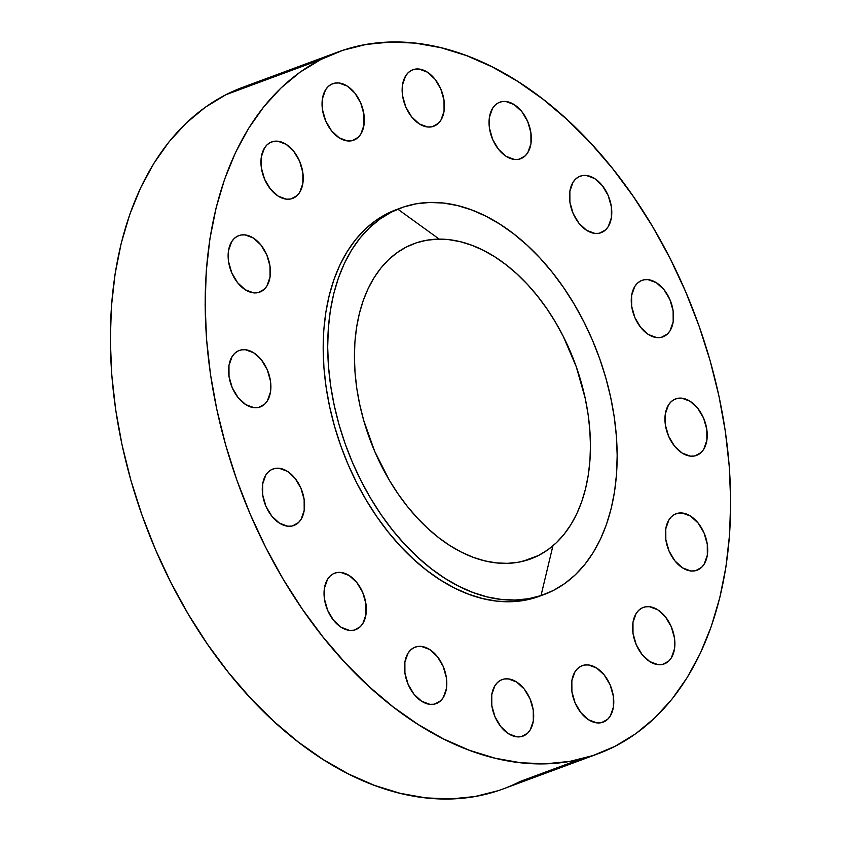 <?xml version="1.0" encoding="UTF-8"?>
<svg xmlns="http://www.w3.org/2000/svg" width="841" height="841" viewBox="0 0 841 841"><rect width="100%" height="100%" fill="white"/><g stroke="black" fill="none" stroke-linecap="round" stroke-linejoin="round"><path stroke-width="1.26" d="M437.499 703.023L434.671 704.064L440.684 700.742L443.302 697.483L446.413 688.59L446.371 677.678L443.175 666.419L437.309 656.516L429.656 649.494L421.404 646.403L417.441 646.519L413.793 647.728A30.129 19.606 -110.3 0 1 415.181 647.128A30.129 19.606 -110.3 0 1 443.617 667.481A30.129 19.606 -110.3 0 1 437.499 703.023A30.129 19.606 -110.3 0 1 436.111 703.623A30.129 19.606 -110.3 0 1 407.675 683.27A30.129 19.606 -110.3 0 1 413.793 647.728L410.608 650.009L407.99 653.268L404.878 662.161L404.92 673.073L408.116 684.332L413.982 694.235L421.635 701.257L429.888 704.348L433.851 704.232L437.499 703.023M357.036 629.057L354.219 630.109L360.232 626.787L362.849 623.528L365.961 614.634L365.919 603.722L362.723 592.463L356.847 582.561L349.204 575.538L340.952 572.448L336.989 572.553L333.341 573.772A30.129 19.606 -110.3 0 1 334.729 573.173A30.129 19.606 -110.3 0 1 363.165 593.525A30.129 19.606 -110.3 0 1 357.036 629.057A30.129 19.606 -110.3 0 1 355.659 629.667A30.129 19.606 -110.3 0 1 327.223 609.315A30.129 19.606 -110.3 0 1 333.341 573.772L330.156 576.053L327.538 579.312L324.426 588.206L324.468 599.118L327.664 610.377L333.53 620.28L341.173 627.302L349.435 630.382L353.399 630.277L357.036 629.057M295.275 524.889L292.447 525.93L298.46 522.608L301.078 519.349L304.19 510.455L304.148 499.543L300.952 488.285L295.086 478.382L287.443 471.359L279.18 468.279L275.217 468.384L271.58 469.604A30.129 19.606 -110.3 0 1 272.957 468.994A30.129 19.606 -110.3 0 1 301.393 489.346A30.129 19.606 -110.3 0 1 295.275 524.889A30.129 19.606 -110.3 0 1 293.887 525.488A30.129 19.606 -110.3 0 1 265.451 505.136A30.129 19.606 -110.3 0 1 271.58 469.604L268.384 471.875L265.767 475.133L262.655 484.027L262.697 494.939L265.893 506.198L271.769 516.101L279.412 523.123L287.664 526.214L291.627 526.098L295.275 524.889M261.593 406.35L258.765 407.401L264.778 404.069L267.396 400.821L270.508 391.917L270.466 381.015L267.27 369.746L261.393 359.853L253.751 352.831L245.498 349.74L241.535 349.845L237.887 351.065A30.129 19.606 -110.3 0 1 239.275 350.466A30.129 19.606 -110.3 0 1 267.711 370.818A30.129 19.606 -110.3 0 1 261.593 406.35A30.129 19.606 -110.3 0 1 260.205 406.96A30.129 19.606 -110.3 0 1 231.769 386.597A30.129 19.606 -110.3 0 1 237.887 351.065L234.702 353.346L232.084 356.595L228.973 365.499L229.015 376.411L232.211 387.669L238.077 397.562L245.73 404.595L253.982 407.675L257.945 407.57L261.593 406.35M261.12 291.512L258.303 292.552L264.316 289.23L266.923 285.972L270.045 277.078L270.003 266.166L266.797 254.907L260.931 245.004L253.288 237.982L245.036 234.891L241.073 235.007L237.425 236.216A30.129 19.606 -110.3 0 1 238.802 235.617A30.129 19.606 -110.3 0 1 267.238 255.969A30.129 19.606 -110.3 0 1 261.12 291.512A30.129 19.606 -110.3 0 1 259.743 292.111A30.129 19.606 -110.3 0 1 231.307 271.759A30.129 19.606 -110.3 0 1 237.425 236.216L234.229 238.497L231.622 241.756L228.5 250.65L228.542 261.562L231.748 272.82L237.614 282.723L245.257 289.746L253.509 292.836L257.472 292.721L261.12 291.512M293.94 197.835L291.112 198.875L297.125 195.554L299.743 192.295L302.865 183.401L302.813 172.489L299.617 161.23L293.751 151.338L286.108 144.305L277.856 141.225L273.893 141.33L270.245 142.549A30.129 19.606 -110.3 0 1 271.622 141.94A30.129 19.606 -110.3 0 1 300.058 162.302A30.129 19.606 -110.3 0 1 293.94 197.835A30.129 19.606 -110.3 0 1 292.563 198.434A30.129 19.606 -110.3 0 1 264.127 178.082A30.129 19.606 -110.3 0 1 270.245 142.549L267.049 144.82L264.442 148.079L261.32 156.983L261.362 167.885L264.568 179.154L270.434 189.046L278.077 196.069L286.329 199.159L290.292 199.054L293.94 197.835M355.049 139.595L352.221 140.636L358.234 137.314L360.852 134.055L363.964 125.162L363.922 114.25L360.726 102.991L354.86 93.088L347.217 86.066L338.955 82.975L335.002 83.091L331.354 84.3A30.129 19.606 -110.3 0 1 332.731 83.701A30.129 19.606 -110.3 0 1 361.167 104.053A30.129 19.606 -110.3 0 1 355.049 139.595A30.129 19.606 -110.3 0 1 353.662 140.195A30.129 19.606 -110.3 0 1 325.225 119.843A30.129 19.606 -110.3 0 1 331.354 84.3L328.158 86.581L325.541 89.84L322.429 98.733L322.471 109.645L325.667 120.904L331.543 130.807L339.186 137.829L347.438 140.92L351.401 140.804L355.049 139.595M435.144 125.645L432.316 126.697L438.329 123.364L440.947 120.116L444.059 111.212L444.016 100.31L440.821 89.041L434.955 79.149L427.312 72.126L419.049 69.036L415.097 69.141L411.449 70.36A30.129 19.606 -110.3 0 1 412.826 69.761A30.129 19.606 -110.3 0 1 441.262 90.113A30.129 19.606 -110.3 0 1 435.144 125.645A30.129 19.606 -110.3 0 1 433.756 126.255A30.129 19.606 -110.3 0 1 405.32 105.892A30.129 19.606 -110.3 0 1 411.449 70.36L408.253 72.641L405.635 75.89L402.524 84.794L402.566 95.706L405.761 106.965L411.638 116.857L419.281 123.89L427.533 126.97L431.496 126.865L435.144 125.645M522.03 158.129L519.212 159.17L525.215 155.848L527.833 152.599L530.955 143.695L530.902 132.783L527.706 121.524L521.841 111.632L514.198 104.599L505.946 101.519L501.982 101.624L498.335 102.844A30.129 19.606 -110.3 0 1 499.712 102.234A30.129 19.606 -110.3 0 1 528.148 122.597A30.129 19.606 -110.3 0 1 522.03 158.129A30.129 19.606 -110.3 0 1 520.653 158.739A30.129 19.606 -110.3 0 1 492.216 138.376A30.129 19.606 -110.3 0 1 498.335 102.844L495.139 105.125L492.532 108.373L489.409 117.277L489.451 128.179L492.658 139.448L498.524 149.341L506.166 156.363L514.419 159.454L518.382 159.348L522.03 158.129M602.482 232.084L599.665 233.136L605.678 229.803L608.285 226.555L611.407 217.651L611.365 206.739L608.159 195.48L602.293 185.588L594.65 178.555L586.398 175.475L582.435 175.58L578.787 176.799A30.129 19.606 -110.3 0 1 580.164 176.19A30.129 19.606 -110.3 0 1 608.6 196.552A30.129 19.606 -110.3 0 1 602.482 232.084A30.129 19.606 -110.3 0 1 601.105 232.694A30.129 19.606 -110.3 0 1 572.668 212.331A30.129 19.606 -110.3 0 1 578.787 176.799L575.591 179.08L572.984 182.329L569.862 191.233L569.904 202.145L573.11 213.404L578.976 223.296L586.619 230.329L594.871 233.409L598.834 233.304L602.482 232.084M664.253 336.263L661.425 337.304L667.439 333.982L670.056 330.723L673.178 321.83L673.126 310.918L669.93 299.659L664.064 289.756L656.422 282.734L648.169 279.654L644.206 279.759L640.558 280.978A30.129 19.606 -110.3 0 1 641.935 280.368A30.129 19.606 -110.3 0 1 670.372 300.721A30.129 19.606 -110.3 0 1 664.253 336.263A30.129 19.606 -110.3 0 1 662.876 336.863A30.129 19.606 -110.3 0 1 634.44 316.51A30.129 19.606 -110.3 0 1 640.558 280.978L637.362 283.249L634.755 286.508L631.633 295.401L631.675 306.313L634.881 317.572L640.747 327.475L648.39 334.497L656.642 337.588L660.606 337.472L664.253 336.263M697.935 454.792L695.118 455.843L701.131 452.511L703.738 449.262L706.861 440.358L706.808 429.446L703.612 418.187L697.746 408.295L690.104 401.273L681.851 398.182L677.888 398.287L674.24 399.507A30.129 19.606 -110.3 0 1 675.617 398.897A30.129 19.606 -110.3 0 1 704.054 419.26A30.129 19.606 -110.3 0 1 697.935 454.792A30.129 19.606 -110.3 0 1 696.558 455.401A30.129 19.606 -110.3 0 1 668.122 435.039A30.129 19.606 -110.3 0 1 674.24 399.507L671.044 401.788L668.437 405.036L665.315 413.94L665.357 424.852L668.563 436.111L674.429 446.003L682.072 453.036L690.324 456.116L694.288 456.011L697.935 454.792M698.398 569.641L695.581 570.682L701.594 567.36L704.211 564.111L707.323 555.207L707.281 544.295L704.085 533.036L698.209 523.144L690.566 516.111L682.314 513.031L678.351 513.136L674.703 514.356A30.129 19.606 -110.3 0 1 676.09 513.746A30.129 19.606 -110.3 0 1 704.527 534.109A30.129 19.606 -110.3 0 1 698.398 569.641A30.129 19.606 -110.3 0 1 697.021 570.251A30.129 19.606 -110.3 0 1 668.584 549.888A30.129 19.606 -110.3 0 1 674.703 514.356L671.517 516.637L668.9 519.885L665.788 528.789L665.83 539.691L669.026 550.96L674.892 560.852L682.535 567.875L690.797 570.965L694.761 570.86L698.398 569.641M665.588 663.318L662.761 664.358L668.774 661.037L671.391 657.778L674.503 648.884L674.461 637.972L671.265 626.713L665.399 616.81L657.757 609.788L649.494 606.708L645.531 606.813L641.893 608.032A30.129 19.606 -110.3 0 1 643.27 607.423A30.129 19.606 -110.3 0 1 671.707 627.775A30.129 19.606 -110.3 0 1 665.588 663.318A30.129 19.606 -110.3 0 1 664.201 663.917A30.129 19.606 -110.3 0 1 635.764 643.565A30.129 19.606 -110.3 0 1 641.893 608.032L638.697 610.303L636.08 613.562L632.968 622.456L633.01 633.368L636.206 644.627L642.082 654.529L649.725 661.552L657.977 664.642L661.941 664.527L665.588 663.318M524.385 735.497L521.557 736.548L527.57 733.215L530.187 729.967L533.31 721.063L533.257 710.151L530.061 698.892L524.195 689L516.553 681.977L508.29 678.887L504.337 678.992L500.689 680.211A30.129 19.606 -110.3 0 1 502.066 679.602A30.129 19.606 -110.3 0 1 530.503 699.964A30.129 19.606 -110.3 0 1 524.385 735.497A30.129 19.606 -110.3 0 1 522.997 736.106A30.129 19.606 -110.3 0 1 494.561 715.744A30.129 19.606 -110.3 0 1 500.689 680.211L497.494 682.493L494.876 685.741L491.764 694.645L491.806 705.557L495.002 716.816L500.879 726.708L508.521 733.741L516.773 736.821L520.737 736.716L524.385 735.497M604.479 721.557L601.651 722.598L607.665 719.276L610.282 716.027L613.404 707.123L613.352 696.211L610.156 684.952L604.29 675.06L596.647 668.027L588.385 664.947L584.432 665.052L580.784 666.272A30.129 19.606 -110.3 0 1 582.161 665.662A30.129 19.606 -110.3 0 1 610.598 686.025A30.129 19.606 -110.3 0 1 604.479 721.557A30.129 19.606 -110.3 0 1 603.092 722.167A30.129 19.606 -110.3 0 1 574.655 701.804A30.129 19.606 -110.3 0 1 580.784 666.272L577.588 668.553L574.971 671.801L571.859 680.705L571.901 691.607L575.097 702.876L580.973 712.769L588.616 719.791L596.868 722.882L600.831 722.776L604.479 721.557M541.005 595.607L552.915 545.841M439.254 239.138L397.74 209.125M337.882 52.047L243.06 87.18A374.203 243.522 69.7 0 0 225.924 94.707L320.747 59.574A374.203 243.522 -110.3 0 1 337.882 52.047A374.203 243.522 -110.3 0 1 691.102 304.905A374.203 243.522 -110.3 0 1 615.076 746.293L593.031 755.544L569.778 761.399L545.546 763.807L520.568 762.745L495.076 758.204L469.331 750.256L443.564 738.955L418.04 724.416L392.989 706.787L368.663 686.224L345.294 662.939L323.102 637.142L302.308 609.094L283.112 579.071L265.682 547.344L250.219 514.219L236.836 480.032L225.682 445.099L216.873 409.756L210.471 374.35L206.55 339.217L205.141 304.705L206.266 271.128L209.914 238.833L216.042 208.116L224.6 179.27L235.501 152.578L248.642 128.295L263.895 106.66L281.104 87.884L300.121 72.137L320.747 59.574L342.792 50.313L366.045 44.457L390.277 42.05L415.265 43.122L440.747 47.653L466.503 55.611L492.258 66.912L517.793 81.44L542.834 99.08L567.16 119.632L590.529 142.928L612.721 168.715L633.515 196.762L652.721 226.797L670.14 258.523L685.615 291.638L698.987 325.835L710.14 360.768L718.96 396.1L725.363 431.507L729.284 466.639L730.682 501.152L729.557 534.729L725.909 567.023L719.78 597.751L711.223 626.598L700.322 653.289L687.181 677.562L671.938 699.197L654.718 717.983L635.712 733.73L615.076 746.293A374.203 243.522 -110.3 0 1 597.94 753.82A374.203 243.522 -110.3 0 1 244.731 500.952A374.203 243.522 -110.3 0 1 320.747 59.574L225.924 94.707A374.203 243.522 69.7 0 0 149.898 536.095A374.203 243.522 69.7 0 0 503.118 788.953A374.203 243.522 69.7 0 0 520.253 781.426L580.038 759.276L520.253 781.426M400.8 207.969L396.29 209.651A206.129 134.139 69.7 0 0 386.849 213.793L391.359 212.121A206.129 134.139 -110.3 0 1 400.8 207.969A206.129 134.139 -110.3 0 1 595.375 347.259A206.129 134.139 -110.3 0 1 553.494 590.393L541.352 595.491L528.537 598.718L515.197 600.043L501.436 599.454L487.391 596.963L473.21 592.579L459.018 586.356L444.952 578.345L431.16 568.632L417.756 557.31L404.889 544.484L392.663 530.272L381.204 514.829L370.629 498.282L361.031 480.8L352.505 462.561L345.146 443.722L338.997 424.484L334.14 405.015L330.618 385.514L328.453 366.161L327.685 347.144L328.305 328.652L330.313 310.865L333.688 293.94L338.397 278.056L344.411 263.349L351.643 249.977L360.043 238.056L369.525 227.711L379.995 219.038L391.359 212.121L386.849 213.793A206.129 134.139 69.7 0 0 344.968 456.926A206.129 134.139 69.7 0 0 539.544 596.216L544.053 594.545A206.129 134.139 -110.3 0 1 349.488 455.254A206.129 134.139 -110.3 0 1 391.359 212.121L403.512 207.023L416.316 203.795L429.667 202.471L443.428 203.059L457.462 205.551L471.654 209.935L485.835 216.158L499.901 224.169L513.704 233.882L527.097 245.204L539.975 258.029L552.201 272.242L563.649 287.685L574.224 304.232L583.822 321.714L592.348 339.953L599.717 358.792L605.856 378.03L610.713 397.499L614.245 416.999L616.4 436.353L617.178 455.359L616.558 473.861L614.55 491.649L611.165 508.574L606.456 524.458L600.453 539.165L593.21 552.537L584.81 564.458L575.328 574.802L564.858 583.475L553.494 590.393A206.129 134.139 -110.3 0 1 544.053 594.545M538.524 555.481L522.787 561.304L538.524 555.481A168.074 109.383 -110.3 0 1 530.829 558.855A168.074 109.383 -110.3 0 1 372.185 445.288A168.074 109.383 -110.3 0 1 406.329 247.033A168.074 109.383 -110.3 0 1 414.024 243.659A168.074 109.383 -110.3 0 1 572.679 357.225A168.074 109.383 -110.3 0 1 538.524 555.481L547.796 549.835L556.332 542.76L564.069 534.329L570.913 524.605L576.821 513.704L581.709 501.72L585.557 488.758L588.311 474.965L589.951 460.458L590.456 445.373L589.825 429.877L588.059 414.098L585.189 398.192L576.222 366.623L563.26 336.4L555.438 322.145L546.808 308.658L537.473 296.053L527.507 284.479L517.005 274.019L506.082 264.778L494.834 256.862L483.365 250.334L471.79 245.257L460.227 241.682L448.779 239.643L437.562 239.17L426.671 240.253L416.232 242.881L406.329 247.033L397.068 252.678L388.521 259.753L380.794 268.184L373.94 277.908L368.043 288.81L363.144 300.794L359.307 313.756L356.552 327.548L354.913 342.056L354.408 357.141L355.039 372.637L356.794 388.416L359.675 404.321L363.627 420.195L374.644 451.239L389.425 480.369L398.045 493.856L407.391 506.45L417.357 518.035L427.848 528.495L438.781 537.735L450.03 545.651L461.488 552.18L473.062 557.257L484.626 560.831L496.074 562.871L507.302 563.344L518.182 562.261L528.621 559.633L538.524 555.481M396.384 209.609L386.849 213.793L375.485 220.71L365.015 229.383L355.533 239.727L347.133 251.648L339.89 265.02L333.888 279.727L329.178 295.611L325.793 312.537L323.785 330.334L323.165 348.826L323.943 367.832L326.098 387.186L329.63 406.687L334.487 426.156L340.626 445.404L347.995 464.232L356.521 482.482L366.119 499.953L376.694 516.5L388.143 531.943L400.369 546.156L413.246 558.981L426.639 570.303L440.442 580.017L454.497 588.027L468.689 594.251L482.881 598.634L496.915 601.136L510.676 601.725L524.027 600.39L539.649 596.174M243.238 87.117L225.924 94.707L205.288 107.27L186.281 123.017L169.062 141.803L153.819 163.438L140.678 187.711L129.777 214.402L121.22 243.249L115.091 273.977L111.443 306.271L110.318 339.848L111.716 374.361L115.638 409.493L122.04 444.9L130.86 480.232L142.013 515.165L155.385 549.362L170.86 582.477L188.279 614.203L207.485 644.238L228.279 672.285L250.471 698.072L273.84 721.368L298.166 741.92L323.207 759.56L348.742 774.088L374.497 785.389L400.253 793.347L425.735 797.878L450.723 798.95L474.955 796.543L498.208 790.687M597.94 753.82L503.118 788.953"/></g></svg>
